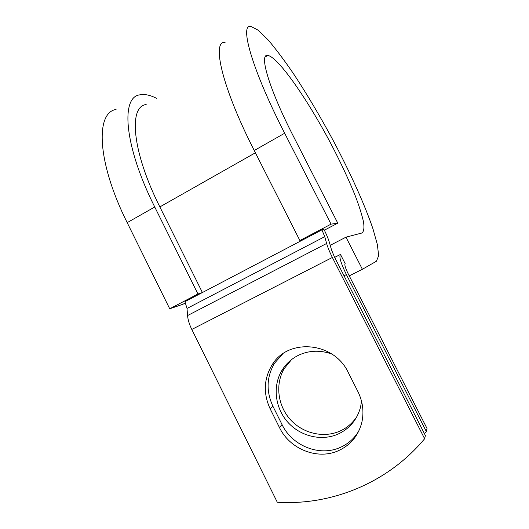 <?xml version="1.0" encoding="UTF-8"?>
<svg xmlns="http://www.w3.org/2000/svg" width="529" height="529" viewBox="0 0 529 529"><rect width="100%" height="100%" fill="white"/><g stroke="black" fill="none" stroke-linecap="round" stroke-linejoin="round"><path stroke-width="0.79" d="M338.586 450.622C350.747 444.955 358.51 435.473 361.876 422.182C364.117 411.734 362.788 401.524 357.895 391.553L348.254 372.489C333.819 341.384 287.465 337.852 271.82 365.354C263.74 379.194 263.204 393.721 270.207 408.95L279.457 427.525C289.674 449.128 317.572 460.356 338.586 450.622M282.671 353.921L274.525 363.231C266.537 376.899 266.001 391.242 272.924 406.272L282.05 424.595C292.14 445.921 319.701 456.97 340.445 447.342C348.294 443.818 354.43 438.336 358.86 430.904M357.135 416.171C352.869 422.843 347.15 427.816 339.982 431.075C323.437 438.481 302.403 433.311 290.011 419.199C277.566 405.128 275.133 383.862 284.271 368.515L291.611 359.522M361.558 401.339L360.52 407.244C357.082 419.715 349.629 428.649 338.17 434.044C321.427 441.53 300.135 436.273 287.584 421.97C274.994 407.707 272.528 386.177 281.772 370.644C285.845 363.873 291.453 358.735 298.581 355.224C309.187 350.317 320.283 349.927 331.862 354.053M424.456 433.707L426.321 431.512L427.022 428.49L348.115 273.638C345.351 267.952 344.359 264.593 345.133 263.561L340.471 254.416C338.831 256.32 340.795 263.045 346.383 274.584L344.035 275.761M426.321 431.512L346.383 274.584M255.395 152.782L159.851 206.918L202.409 292.53L184.945 301.689L187.021 308.453L187.557 315.562C187.914 319.728 189.329 324.356 191.802 329.448L277.289 502.246C331.59 505.664 387.869 482.898 424.635 438.746L425.382 435.532L334.335 256.724L331.485 249.787L329.567 242.99C328.436 239.095 326.585 234.598 324.006 229.5L321.936 229.864L324.733 236.668L326.624 243.472C327.762 247.473 329.679 252.135 332.364 257.464L424.635 438.746M159.851 206.918C131.86 151.268 128.521 106.422 146.169 104.517M321.936 229.864L202.409 292.53L197.945 293.985L169.723 308.791L182.955 304.241L185.507 302.905M330.222 245.317L345.979 237.171L361.929 232.991C363.846 231.596 364.382 227.92 363.529 221.962C361.948 214.926 359.264 206.376 355.468 196.312C348.975 180.138 340.749 162.535 330.79 143.504C307.792 99.928 278.307 57.072 267.793 55.433C258.747 53.204 268.858 88.515 293.43 136.33L337.786 223.152L331.055 224.151L284.668 133.235C251.758 69.087 239.194 23.441 250.971 26.45L258.291 30.265L268.269 40.072C275.959 49.164 284.265 60.213 293.178 73.22C306.932 94.056 320.389 116.704 333.548 141.157C350.509 173.254 364.845 204.895 372.998 228.951L377.375 244.61L378.652 255.738L376.41 261.247L362.385 269.281L349.252 275.873M284.668 133.235L254.244 150.507C221.836 87.034 211.514 40.594 225.083 42.386M197.945 293.985L154.739 206.998C123.971 145.746 120.625 96.919 139.821 94.85C144.516 93.891 150.051 95.035 156.419 98.268M154.739 206.998L127.185 222.643C96.86 162.013 95.359 112.578 116.056 109.477M254.244 150.507L299.877 240.51L302.839 239.875M331.055 224.151L299.877 240.51M345.979 237.171L362.385 269.281M324.35 230.188L337.786 223.152M127.185 222.643L169.723 308.791M340.332 254.489L334.678 257.385M332.364 257.464L191.802 329.448M324.733 236.668L187.021 308.453M326.624 243.472L187.557 315.562M272.924 406.272L270.207 408.95M282.05 424.595L279.457 427.525M281.772 370.644L284.271 368.515M274.525 363.231L271.82 365.354M267.793 55.433L265.148 57.02"/></g></svg>

